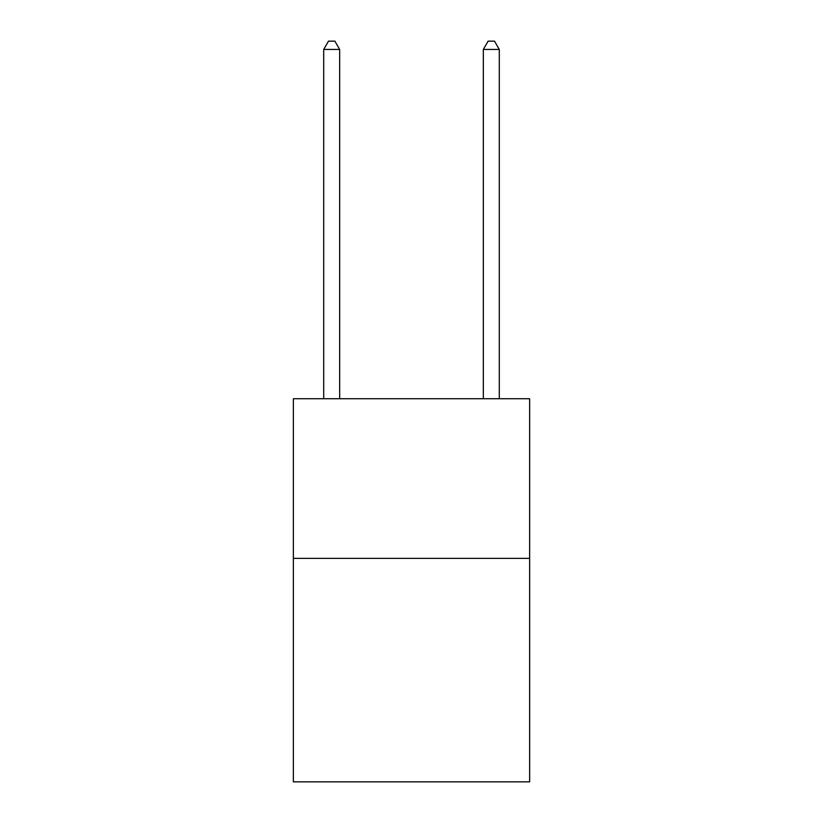 <?xml version="1.0" encoding="UTF-8"?>
<svg xmlns="http://www.w3.org/2000/svg" width="823" height="823" viewBox="0 0 823 823"><rect width="100%" height="100%" fill="white"/><g stroke="black" fill="none" stroke-linecap="round" stroke-linejoin="round"><path stroke-width="1.23" d="M529.631 558.364L529.631 781.85L293.369 781.85L293.369 398.733L529.631 398.733L529.631 558.364L293.369 558.364M339.662 398.733L339.662 49.452L323.706 49.452L323.706 398.733M323.706 49.452L328.49 41.15L334.879 41.15L339.662 49.452M499.294 398.733L499.294 49.452L483.338 49.452L483.338 398.733M483.338 49.452L488.121 41.15L494.51 41.15L499.294 49.452"/></g></svg>
